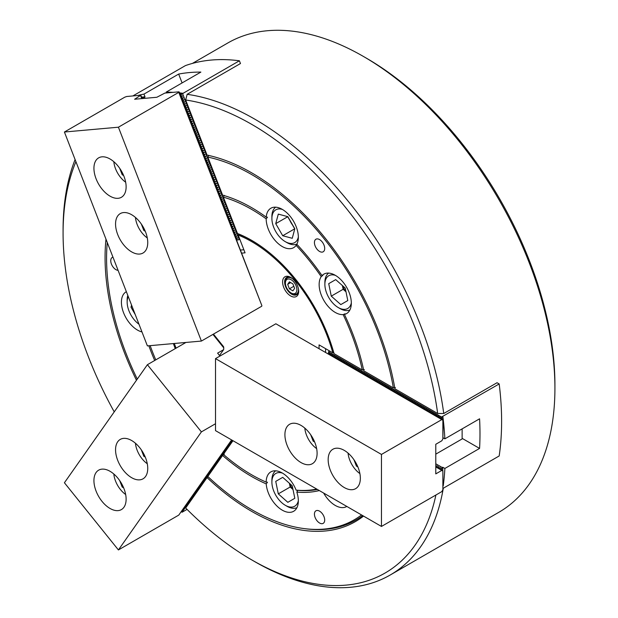 <?xml version="1.0" encoding="UTF-8"?>
<svg xmlns="http://www.w3.org/2000/svg" width="618" height="618" viewBox="0 0 618 618"><rect width="100%" height="100%" fill="white"/><g stroke="black" fill="none" stroke-linecap="round" stroke-linejoin="round"><path stroke-width="0.93" d="M75.914 161.661A266.706 153.982 -120 0 0 63.082 233.218A266.706 153.982 -120 0 0 114.237 411.882M105.979 239.158A207.324 119.699 -120 0 0 136.462 380.263M435.899 495.018A266.706 153.982 -120 0 1 251.665 559.862A266.706 153.982 -120 0 1 185.678 507.996L207.053 477.583A207.324 119.699 -120 0 0 363.531 516.092M437.66 413.481A266.706 153.982 -120 0 0 185.678 100L207.053 155.095A207.324 119.699 -120 0 1 394.91 388.799L437.66 413.481L443.739 413.504L497.05 382.727L499.182 383.956A284.489 164.249 60 0 1 499.182 455.968L443.098 488.344M112.963 257.15A7.254 4.187 -120 0 0 112.26 257.42A7.254 4.187 -120 0 0 111.147 263.237A7.254 4.187 -120 0 0 115.883 269.626A7.254 4.187 -120 0 0 118.077 270.329M107.262 242.465A205.184 118.463 -120 0 0 137.273 379.104M148.838 345.763A164.643 95.056 -120 0 0 154.693 360.495M126.358 291.681A22.758 13.14 -120 0 0 126.134 291.804A22.758 13.14 -120 0 0 122.642 310.043A22.758 13.14 -120 0 0 137.513 330.097A22.758 13.14 -120 0 0 141.986 331.943M319.56 523.006A7.254 4.187 -120 0 0 323.191 523.369A7.254 4.187 -120 0 0 323.191 514.987A7.254 4.187 -120 0 0 315.937 510.8A7.254 4.187 -120 0 0 314.825 516.617A7.254 4.187 -120 0 0 319.56 523.006M361.545 514.941A205.184 118.463 -120 0 1 303.438 528.498A205.184 118.463 -120 0 1 207.826 476.486L222.588 455.481A164.643 95.056 -120 0 0 266.219 483.879A22.758 13.14 -120 0 0 282.256 510.159A22.758 13.14 -120 0 0 293.635 511.287A22.758 13.14 -120 0 0 296.818 492.082A164.643 95.056 -120 0 0 319.328 490.568M323.662 493.071A22.758 13.14 -120 0 0 335.234 505.424A22.758 13.14 -120 0 0 346.613 506.551A22.758 13.14 -120 0 0 346.814 506.436M319.56 251.433A7.254 4.187 -120 0 0 323.191 251.796A7.254 4.187 -120 0 0 323.191 243.415A7.254 4.187 -120 0 0 315.937 239.228A7.254 4.187 -120 0 0 314.825 245.045A7.254 4.187 -120 0 0 319.56 251.433M395.443 387.594L393.365 387.903A205.184 118.463 -120 0 0 207.826 157.088L222.588 195.133A164.643 95.056 -120 0 1 266.219 217.119A22.758 13.14 -120 0 1 270.877 208.235A22.758 13.14 -120 0 1 291.511 218.077A22.758 13.14 -120 0 1 296.818 244.257A164.643 95.056 -120 0 1 322.024 275.613A22.758 13.14 -120 0 1 323.855 274.145A22.758 13.14 -120 0 1 346.613 287.277A22.758 13.14 -120 0 1 346.613 313.558A22.758 13.14 -120 0 1 344.427 314.415L345.107 313.774L343.144 314.601A162.511 93.828 -120 0 1 362.272 369.95L334.075 353.674A124.604 71.943 60 0 0 251.673 240.363A124.604 71.943 60 0 0 237.466 233.488L238.394 233.975A123.754 71.449 -120 0 1 251.974 240.533M393.365 387.903L363.84 370.854A164.643 95.056 -120 0 0 344.427 314.415M150.143 345.647A162.511 93.828 -120 0 0 155.782 359.861M175.249 348.622A124.604 71.943 60 0 1 173.38 343.569M316.694 489.047A162.511 93.828 -120 0 1 296.115 490.128A22.758 13.14 -120 0 0 270.877 471.866A22.758 13.14 -120 0 0 266.165 482.102A162.511 93.828 -120 0 1 223.368 454.369L232.971 440.711M343.144 314.601A22.758 13.14 -120 0 1 335.234 312.43A22.758 13.14 -120 0 1 321.221 276.625A162.511 93.828 -120 0 0 296.115 245.392A22.758 13.14 -120 0 1 293.635 247.656A22.758 13.14 -120 0 1 282.256 246.528A22.758 13.14 -120 0 1 266.165 218.834A162.511 93.828 -120 0 0 223.368 197.157L237.466 233.488M443.299 488.228A270.978 156.447 60 0 1 390.174 575.026L498.803 512.314A270.978 156.447 -120 0 0 554.918 388.266A270.978 156.447 -120 0 0 363.314 56.392A270.978 156.447 -120 0 0 227.826 42.974L192.43 63.407M63.082 233.218L63.082 229.734A270.978 156.447 60 0 1 75.095 159.552M132.862 95.944L185.4 65.616A284.489 164.249 60 0 1 239.405 60.788L240.472 63.538L187.161 94.315A270.978 156.447 60 0 1 443.739 413.504M390.174 575.026A270.978 156.447 60 0 1 254.686 561.607L251.665 559.862M366.335 58.138L363.314 56.392L366.335 58.131A266.706 153.982 60 0 1 366.335 58.138A266.706 153.982 60 0 1 554.918 384.782L554.918 388.266M187.161 94.315L185.678 100M303.438 528.498L305.014 528.707A206.25 119.081 -120 0 0 362.72 515.621M207.053 477.583L208.119 476.764M207.826 157.088L208.745 155.334M223.368 197.157L224.288 195.388M266.165 218.834L267.478 217.212L266.219 217.119M266.219 483.879L267.478 482.233L266.165 482.102M222.588 455.481L224.288 454.168M364.365 369.649L362.272 369.95M321.221 276.625L322.913 275.342L322.024 275.613M297.142 244.597L296.115 245.392M296.115 490.128L297.791 490.352L296.818 492.082M297.791 490.352A163.577 94.446 -120 0 0 317.42 489.464M462.133 438.355L479.576 448.421L444.875 468.459A284.489 164.249 60 0 1 443.222 485.91M444.875 468.459L442.774 467.239L442.272 467.532L441.715 468.22L441.715 470.344M442.774 470.955L442.774 467.239M499.182 383.956L441.522 417.026L440.325 418.734M328.266 354.037L328.56 351.712L329.718 351.039M328.583 351.82L329.881 352.569L328.683 354.276M329.773 354.902L329.881 352.569M330.097 352.693L331.387 353.442L330.19 355.149M331.279 355.775L331.387 353.442M331.603 353.566L332.901 354.307L331.696 356.014M332.793 356.648L332.901 354.307M333.11 354.431L334.408 355.18L333.21 356.887M334.299 357.521L334.408 355.18M334.624 355.304L335.914 356.053L334.717 357.76M335.806 358.386L335.914 356.053M336.13 356.177L337.42 356.926L336.223 358.633M337.32 359.259L337.42 356.926M337.637 357.049L338.934 357.791L337.729 359.498M338.826 360.132L338.934 357.791M339.143 357.915L340.441 358.664L339.243 360.371M340.333 361.005L340.441 358.664M340.657 358.788L341.947 359.537L340.75 361.244M341.839 361.878L341.947 359.537M342.163 359.661L343.461 360.41L342.256 362.117M343.353 362.743L343.461 360.41M343.67 360.533L344.968 361.275L343.77 362.982M344.859 363.616L344.968 361.275M345.184 361.399L346.474 362.148L345.277 363.855M346.366 364.489L346.474 362.148M346.69 362.272L347.988 363.021L346.783 364.728M347.88 365.362L347.988 363.021M348.197 363.145L349.494 363.894L348.297 365.601M349.386 366.227L349.494 363.894M349.711 364.017L351.001 364.767L349.803 366.466M350.893 367.1L351.001 364.767M351.217 364.883L352.515 365.632L351.31 367.339M352.407 367.973L352.515 365.632M352.724 365.756L354.021 366.505L352.824 368.212M353.913 368.846L354.021 366.505M354.23 366.628L355.528 367.378L354.33 369.085M355.42 369.711L355.528 367.378M355.744 367.501L357.034 368.251L355.837 369.95M356.926 370.584L357.034 368.251M357.25 368.374L358.548 369.116L357.343 370.823M358.44 371.457L358.548 369.116M358.757 369.24L360.055 369.989L358.857 371.696M359.946 372.33L360.055 369.989M360.271 370.112L361.561 370.862L360.364 372.569M361.453 373.195L361.561 370.862M361.777 370.985L363.075 371.735L361.87 373.442M362.967 374.068L363.075 371.735M363.284 371.858L364.581 372.6L363.384 374.307M364.473 374.941L364.581 372.6M364.798 372.724L366.088 373.473L364.89 375.18M365.98 375.814L366.088 373.473M366.304 373.596L367.602 374.346L366.397 376.053M367.494 376.679L367.602 374.346M367.81 374.469L369.108 375.219L367.911 376.926M369 377.552L369.108 375.219M369.325 375.342L370.615 376.084L369.417 377.791M370.506 378.425L370.615 376.084M370.831 376.207L372.121 376.957L370.924 378.664M372.021 379.297L372.121 376.957M372.337 377.08L373.635 377.83L372.43 379.537M373.527 380.163L373.635 377.83M373.844 377.953L375.141 378.703L373.944 380.41M375.033 381.036L375.141 378.703M375.358 378.826L376.648 379.568L375.45 381.275M376.54 381.909L376.648 379.568M376.864 379.691L378.162 380.441L376.957 382.148M378.054 382.781L378.162 380.441M378.37 380.564L379.668 381.314L378.471 383.021M379.56 383.647L379.668 381.314M379.885 381.437L381.175 382.187L379.977 383.894M381.067 384.52L381.175 382.187M381.391 382.31L382.689 383.052L381.484 384.759M382.581 385.393L382.689 383.052M382.897 383.175L384.195 383.925L382.998 385.632M384.087 386.265L384.195 383.925M384.411 384.048L385.702 384.798L384.504 386.505M385.593 387.131L385.702 384.798M385.918 384.921L387.216 385.671L386.011 387.378M387.107 388.004L387.216 385.671M387.424 385.794L388.722 386.536L387.525 388.243M388.614 388.876L388.722 386.536M388.931 386.659L390.228 387.409L389.031 389.116M390.12 389.749L390.228 387.409M390.445 387.532L391.735 388.282L390.537 389.989M391.627 390.622L391.735 388.282M391.951 388.405L393.249 389.155L392.044 390.862M393.141 391.488L393.249 389.155M393.457 389.278L394.755 390.02L393.558 391.727M394.647 392.36L394.755 390.02M394.972 390.143L396.262 390.893L395.064 392.6M396.153 393.233L396.262 390.893M396.478 391.016L397.776 391.766L396.571 393.473M397.668 394.106L397.776 391.766M397.984 391.889L399.282 392.639L398.085 394.346M399.174 394.972L399.282 392.639M399.498 392.762L400.788 393.504L399.591 395.211M400.68 395.844L400.788 393.504M401.005 393.627L402.303 394.377L401.097 396.084M402.194 396.717L402.303 394.377M402.511 394.5L403.809 395.25L402.612 396.957M403.701 397.59L403.809 395.25M404.025 395.373L405.315 396.123L404.118 397.83M405.207 398.455L405.315 396.123M405.532 396.246L406.822 396.995L405.624 398.695M406.714 399.328L406.822 396.995M407.038 397.111L408.336 397.861L407.131 399.568M408.228 400.201L408.336 397.861M408.544 397.984L409.842 398.734L408.645 400.441M409.734 401.074L409.842 398.734M410.058 398.857L411.349 399.607L410.151 401.314M411.24 401.939L411.349 399.607M411.565 399.73L412.863 400.479L411.658 402.187M412.754 402.812L412.863 400.479M413.071 400.603L414.369 401.345L413.172 403.052M414.261 403.685L414.369 401.345M414.585 401.468L415.875 402.218L414.678 403.925M415.767 404.558L415.875 402.218M416.092 402.341L417.389 403.09L416.184 404.798M417.281 405.423L417.389 403.09M417.598 403.214L418.896 403.963L417.698 405.671M418.788 406.296L418.896 403.963M419.112 404.087L420.402 404.829L419.205 406.536M420.294 407.169L420.402 404.829M420.619 404.952L421.909 405.702L420.711 407.409M421.808 408.042L421.909 405.702M422.125 405.825L423.423 406.574L422.218 408.282M423.315 408.907L423.423 406.574M423.631 406.698L424.929 407.447L423.732 409.155M424.821 409.78L424.929 407.447M425.145 407.571L426.435 408.313L425.238 410.02M426.327 410.653L426.435 408.313M426.652 408.436L427.95 409.186L426.744 410.893M427.841 411.526L427.95 409.186M428.158 409.309L429.456 410.058L428.259 411.766M429.348 412.391L429.456 410.058M429.672 410.182L430.962 410.931L429.765 412.639M430.854 413.264L430.962 410.931M431.179 411.055L432.476 411.797L431.271 413.504M432.368 414.137L432.476 411.797M432.685 411.92L433.983 412.67L432.785 414.377M433.875 415.01L433.983 412.67M434.199 412.793L435.489 413.542L434.292 415.25M435.381 415.875L435.489 413.542M435.705 413.666L437.003 414.415L435.798 416.123M436.895 416.748L437.003 414.415M437.212 414.539L438.51 415.281L437.312 416.988M438.401 417.621L438.51 415.281M438.718 415.404L440.016 416.153L438.819 417.861M439.908 418.494L440.016 416.153M440.232 416.277L441.522 417.026M442.859 416.478A284.489 164.249 60 0 1 444.875 438.842L479.576 418.803A284.489 164.249 -120 0 1 479.576 448.421M442.774 420.147L442.774 416.432M443.052 437.783L444.875 438.842M435.783 463.786L442.272 467.532M436.849 467.532L437.227 465.717L435.783 466.351M437.135 467.702L436.849 467.146M438.355 468.405L438.734 466.59L437.135 467.316M438.641 468.575L438.355 468.019M439.861 469.278L440.248 467.463L438.641 468.189M440.155 469.441L439.861 468.892M441.715 417.042L441.715 419.537M437.227 465.717L437.05 466.366M438.734 466.59L438.564 467.239M440.248 467.463L440.07 468.112M441.715 468.22L440.155 469.054M462.133 428.877L462.133 438.935L435.783 454.145M243.871 249.757L240.595 250.043M241.507 253.156L245.06 252.839L238.169 235.056L238.502 234.013M174.338 343.484A123.044 71.039 -120 0 0 176.06 348.158M325.593 352.492L325.593 348.66M333.898 352.87L332.855 352.855L319.058 344.89L319.058 348.722M332.855 352.855A123.044 71.039 -120 0 0 238.169 235.056M298.687 291.294A11.379 6.566 60 0 1 290.645 295.945A11.379 6.566 60 0 1 282.596 282.009A11.379 6.566 60 0 1 290.645 277.358A11.379 6.566 60 0 1 298.687 291.294M238.401 234.075A123.754 71.449 60 0 1 271.75 254.631M291.163 277.683A9.958 5.747 -120 0 0 286.675 277.451A9.958 5.747 -120 0 0 285.145 285.423A9.958 5.747 -120 0 0 291.65 294.199A9.958 5.747 -120 0 0 296.625 294.693A9.958 5.747 -120 0 0 298.672 290.684M442.874 420.201L442.874 438.958L441.816 440.788L435.783 444.272L435.783 473.89L441.816 470.406L442.874 471.016L442.874 489.773L441.816 491.604L381.468 526.443L215.512 430.63L215.512 358.618L381.468 454.439L441.816 419.591L443.222 420.402L442.874 438.641M215.512 358.618L275.86 323.778L441.816 419.591M435.783 466.922L441.816 470.406M442.874 471.016L442.874 489.456M344.257 450.375A22.758 13.14 -120 0 0 332.878 449.247A22.758 13.14 -120 0 0 332.878 475.528A22.758 13.14 -120 0 0 355.636 488.66A22.758 13.14 -120 0 0 359.12 470.429A22.758 13.14 -120 0 0 344.257 450.375M301.005 425.4A22.758 13.14 -120 0 0 289.626 424.272A22.758 13.14 -120 0 0 289.626 450.553A22.758 13.14 -120 0 0 312.384 463.693A22.758 13.14 -120 0 0 315.875 445.454A22.758 13.14 -120 0 0 301.005 425.4M381.468 526.443L381.468 454.439M353.929 459.692L356.416 466.103L357.892 466.953M348.058 453.094A18.919 10.923 -120 0 0 359.892 473.597M357.297 465.593L356.416 466.103M310.676 434.717L313.164 441.136L314.639 441.986M304.805 428.12A18.919 10.923 -120 0 0 316.64 448.622M314.044 440.626L313.164 441.136M131.564 305.091L130.993 307.216L135.242 314.577M128.25 296.555A18.919 10.923 -120 0 0 127.153 302.048A18.919 10.923 -120 0 0 127.609 306.312A18.919 10.923 -120 0 0 138.988 324.226M127.153 302.048L127.153 300.07A21.336 12.321 60 0 1 127.802 295.396M132.136 306.559L130.993 307.216M119.699 168.305L122.186 174.724L123.662 175.574M113.828 161.707A18.919 10.923 -120 0 0 125.663 182.21M123.067 174.214L122.186 174.724M119.699 480.611L122.186 487.03L123.662 487.88M113.828 474.014A18.919 10.923 -120 0 0 120.433 489.518A18.919 10.923 -120 0 0 125.663 494.516M123.067 486.52L122.186 487.03M292.886 290.854L294.631 288.374L292.886 283.886L289.402 281.87L287.664 284.35L289.402 288.838L292.886 290.854M288.282 290.437A8.111 4.681 -120 0 0 291.148 292.978A8.111 4.681 -120 0 0 296.879 289.672A8.111 4.681 -120 0 0 291.148 279.738A8.111 4.681 -120 0 0 285.416 283.052A8.111 4.681 -120 0 0 288.282 290.437M285.416 283.052L285.416 282.125A9.247 5.338 60 0 1 287.331 277.891A9.247 5.338 60 0 1 292.546 278.726M298.463 288.969A9.247 5.338 60 0 1 296.578 293.905A9.247 5.338 60 0 1 291.951 293.442L291.148 292.978M293.82 286.288L289.402 288.838M290.676 282.604L287.664 284.35M289.695 483.539A12.09 6.983 -120 0 0 292.94 489.155M289.394 483.268L290.159 487.015L293.017 489.549M275.736 481.376L278.293 493.867L287.826 502.318L294.809 498.293L292.252 485.802L282.72 477.351L275.736 481.376L282.72 477.351M282.441 473.102A18.919 10.923 -120 0 0 281.808 472.917A18.919 10.923 -120 0 0 271.897 482.11A18.919 10.923 -120 0 0 285.277 505.285A18.919 10.923 -120 0 0 298.347 500.65M297.552 490.785A18.919 10.923 -120 0 0 297.397 490.298M296.926 507.695A21.336 12.321 60 0 1 290.893 507.926A21.336 12.321 60 0 1 286.984 506.266L285.277 505.285M271.897 482.11L271.897 480.14A21.336 12.321 60 0 1 275.636 470.816M290.159 487.015L278.293 493.867M342.681 285.81A12.09 6.983 -120 0 0 345.918 291.426M342.38 285.547L343.144 289.286L346.003 291.82M340.812 304.597L347.787 300.564L345.238 288.081L335.698 279.622L328.722 283.654L331.271 296.138L340.812 304.597M335.427 275.381A18.919 10.923 -120 0 0 324.875 284.388A18.919 10.923 -120 0 0 328.791 297.567A18.919 10.923 -120 0 0 338.255 307.555A18.919 10.923 -120 0 0 351.325 302.928M324.875 284.388L324.875 282.411A21.336 12.321 60 0 1 328.614 273.094M349.904 309.966A21.336 12.321 60 0 1 339.962 308.544L338.255 307.555M343.144 289.286L331.271 296.138M335.698 279.622L328.722 283.654M289.695 219.9A12.09 6.983 -120 0 0 291.101 222.835A12.09 6.983 -120 0 0 292.94 225.524M287.656 216.617L294.763 228.93M278.293 214.114L275.736 223.646L282.72 235.736L292.252 238.293L294.809 228.753L287.826 216.663L278.293 214.114M282.441 209.471A18.919 10.923 -120 0 0 271.897 218.478A18.919 10.923 -120 0 0 285.277 241.646A18.919 10.923 -120 0 0 298.347 237.018M296.926 244.056A21.336 12.321 60 0 1 286.984 242.635L285.277 241.646M271.897 218.478L271.897 216.501A21.336 12.321 60 0 1 275.636 207.184M294.585 228.884L282.72 235.736M287.609 216.794L275.736 223.646M141.321 224.04L143.816 230.452L145.284 231.302M135.45 217.443A18.919 10.923 -120 0 0 147.285 237.945M144.689 229.95L143.816 230.452M141.321 449.842L143.816 456.262L145.284 457.111M135.45 443.253A18.919 10.923 -120 0 0 142.063 458.757A18.919 10.923 -120 0 0 147.285 463.747M144.689 455.752L143.816 456.262M178.772 92.36L261.893 305.694L179.344 92.136L178.911 91.827L178.772 92.36L118.417 127.2L64.411 132.02L124.766 97.18L126.736 96.493L140.804 95.234L134.624 99.243L156.841 97.265L164.844 93.086L178.911 91.827M142.225 98.571L140.804 95.234M261.746 306.227L201.398 341.066L147.393 345.895L64.411 132.02M141.761 98.61L140.657 95.759M201.398 341.066L118.417 127.2M96.091 178.818A22.758 13.14 -120 0 0 121.406 197.281A22.758 13.14 -120 0 0 121.406 171.001A22.758 13.14 -120 0 0 98.648 157.86A22.758 13.14 -120 0 0 96.091 178.818M117.714 234.554A22.758 13.14 -120 0 0 143.028 253.017A22.758 13.14 -120 0 0 143.028 226.736A22.758 13.14 -120 0 0 120.271 213.596A22.758 13.14 -120 0 0 117.714 234.554M213.449 334.114L223.608 346.744L223.739 347.841M185.941 342.449L147.393 364.705L201.398 431.889L118.417 549.943L178.772 515.095L231.611 439.923M201.398 431.889L215.512 423.739M219.962 356.053L217.606 353.125L223.639 349.641L219.521 355.504M223.639 349.641L223.778 347.888L212.94 334.408M147.393 364.705L64.411 482.758L118.417 549.943M123.963 507.216A22.758 13.14 -120 0 0 119.822 480.789A22.758 13.14 -120 0 0 98.648 470.167A22.758 13.14 -120 0 0 98.648 496.447A22.758 13.14 -120 0 0 121.406 509.587A22.758 13.14 -120 0 0 123.963 507.216M145.585 476.447A22.758 13.14 -120 0 0 141.445 450.028A22.758 13.14 -120 0 0 120.271 439.398A22.758 13.14 -120 0 0 120.271 465.678A22.758 13.14 -120 0 0 143.028 478.819A22.758 13.14 -120 0 0 145.585 476.447M137.667 95.512A284.489 164.249 60 0 1 143.955 94.106L178.656 74.075A284.489 164.249 -120 0 1 200.873 72.09L166.172 92.121A284.489 164.249 60 0 1 173.094 92.352M179.537 92.885A284.489 164.249 60 0 1 183.075 93.31L179.645 93.727M166.172 92.121L166.489 92.939M239.405 60.788L183.075 93.31M183.121 93.418L182.619 93.704L239.197 239.529L239.769 239.189M142.032 97.598L145.014 96.817L141.537 97.126M145.014 96.817L143.955 94.106M144.504 97.111L144.975 98.324M178.656 74.075L182.094 82.928M239.197 239.529L238.363 239.869L236.192 239.328M236.478 239.305L237.49 237.845L235.582 237.76M235.867 237.737L235.435 237.389M235.728 237.358L236.733 235.898L234.825 235.813M235.118 235.79L234.678 235.443M234.971 235.419L235.983 233.959L234.075 233.874M234.361 233.843L233.928 233.496M234.214 233.473L235.226 232.013L233.318 231.928M233.612 231.904L233.171 231.557M233.465 231.526L234.469 230.066L232.561 229.981M232.855 229.958L232.414 229.61M232.708 229.587L233.72 228.119L231.812 228.042M232.098 228.011L231.665 227.663M231.951 227.64L232.963 226.18L231.055 226.095M231.348 226.064L230.908 225.724M231.202 225.694L232.214 224.234L230.298 224.149M230.591 224.125L230.159 223.778M230.444 223.755L231.456 222.287L229.548 222.202M229.834 222.179L229.402 221.831M229.695 221.808L230.699 220.348L228.791 220.263M229.085 220.232L228.645 219.892M228.938 219.861L229.95 218.401L228.034 218.316M228.328 218.293L227.895 217.945M228.181 217.922L229.193 216.454L227.285 216.37M227.571 216.346L227.138 215.999M227.432 215.976L228.436 214.516L226.528 214.431M226.821 214.4L226.381 214.06M226.675 214.029L227.687 212.569L225.771 212.484M226.064 212.461L225.632 212.113M225.918 212.082L226.93 210.622L225.022 210.537M225.307 210.514L224.875 210.166M225.168 210.143L226.173 208.683L224.264 208.598M224.558 208.567L224.118 208.22M224.411 208.196L225.423 206.736L223.507 206.651M223.801 206.628L223.368 206.281M223.654 206.25L224.666 204.79L222.758 204.705M223.044 204.682L222.611 204.334M222.905 204.311L223.909 202.851L222.001 202.766M222.295 202.735L221.854 202.387M222.148 202.364L223.16 200.904L221.244 200.819M221.538 200.796L221.105 200.448M221.391 200.417L222.403 198.957L220.495 198.872M220.78 198.849L220.348 198.502M220.641 198.478L221.646 197.018L219.738 196.933M220.031 196.903L219.591 196.555M219.884 196.532L220.896 195.072L218.981 194.987M219.274 194.964L218.842 194.616M219.127 194.585L220.139 193.125L218.231 193.04M218.517 193.017L218.084 192.669M218.378 192.646L219.382 191.178L217.474 191.101M217.768 191.07L217.327 190.723M217.621 190.699L218.633 189.239L216.725 189.154M217.011 189.131L216.578 188.784M216.864 188.753L217.876 187.293L215.968 187.208M216.261 187.184L215.821 186.837M216.115 186.814L217.119 185.346L215.211 185.269M215.504 185.238L215.064 184.89M215.358 184.867L216.37 183.407L214.461 183.322M214.747 183.291L214.315 182.951M214.601 182.92L215.612 181.46L213.704 181.375M213.998 181.352L213.558 181.004M213.851 180.981L214.863 179.514L212.947 179.429M213.241 179.405L212.808 179.058M213.094 179.035L214.106 177.575L212.198 177.49M212.484 177.459L212.051 177.119M212.345 177.088L213.349 175.628L211.441 175.543M211.735 175.52L211.294 175.172M211.588 175.141L212.6 173.681L210.684 173.596M210.977 173.573L210.545 173.225M210.831 173.202L211.843 171.742L209.935 171.657M210.22 171.626L209.788 171.279M210.081 171.256L211.086 169.796L209.178 169.711M209.471 169.687L209.031 169.34M209.324 169.309L210.336 167.849L208.421 167.764M208.714 167.741L208.281 167.393M208.567 167.37L209.579 165.91L207.671 165.825M207.957 165.794L207.524 165.446M207.818 165.423L208.822 163.963L206.914 163.878M207.208 163.855L206.767 163.507M207.061 163.476L208.073 162.016L206.157 161.931M206.451 161.908L206.018 161.561M206.304 161.537L207.316 160.077L205.408 159.992M205.694 159.962L205.261 159.614M205.555 159.591L206.559 158.131L204.651 158.046M204.944 158.023L204.504 157.675M204.797 157.644L205.809 156.184L203.894 156.099M204.187 156.076L203.755 155.728M204.04 155.705L205.052 154.245L203.144 154.16M203.43 154.129L202.998 153.782M203.291 153.758L204.295 152.298L202.387 152.213M202.681 152.19L202.24 151.843M202.534 151.812L203.546 150.352L201.63 150.267M201.924 150.244L201.491 149.896M201.777 149.873L202.789 148.405L200.881 148.328M201.167 148.297L200.734 147.949M201.028 147.926L202.032 146.466L200.124 146.381M200.417 146.35L199.977 146.01M200.271 145.979L201.283 144.519L199.375 144.434M199.66 144.411L199.228 144.064M199.514 144.04L200.526 142.573L198.617 142.488M198.911 142.464L198.471 142.117M198.764 142.094L199.769 140.634L197.86 140.549M198.154 140.518L197.721 140.178M198.007 140.147L199.019 138.687L197.111 138.602M197.397 138.579L196.964 138.231M197.258 138.208L198.262 136.74L196.354 136.655M196.648 136.632L196.207 136.284M196.501 136.261L197.513 134.801L195.597 134.716M195.891 134.685L195.458 134.338M195.744 134.315L196.756 132.855L194.848 132.77M195.133 132.746L194.701 132.399M194.994 132.368L195.999 130.908L194.091 130.823M194.384 130.8L193.944 130.452M194.237 130.429L195.249 128.969L193.334 128.884M193.627 128.853L193.195 128.505M193.48 128.482L194.492 127.022L192.584 126.937M192.87 126.914L192.437 126.566M192.731 126.535L193.735 125.075L191.827 124.99M192.121 124.967L191.68 124.62M191.974 124.597L192.986 123.136L191.07 123.052M191.364 123.021L190.931 122.673M191.217 122.65L192.229 121.19L190.321 121.105M190.607 121.082L190.174 120.734M190.468 120.703L191.472 119.243L189.564 119.158M189.857 119.135L189.417 118.787M189.711 118.764L190.723 117.304L188.807 117.219M189.1 117.188L188.668 116.841M188.953 116.817L189.965 115.357L188.057 115.272M188.343 115.249L187.911 114.902M188.204 114.871L189.208 113.411L187.3 113.326M187.594 113.303L187.154 112.955M187.447 112.932L188.459 111.464L186.543 111.387M186.837 111.356L186.404 111.008M186.69 110.985L187.702 109.525L185.794 109.44M186.08 109.417L185.647 109.069M185.941 109.038L186.945 107.578L185.037 107.493M185.33 107.47L184.89 107.123M185.184 107.099L186.196 105.632L184.28 105.554M184.573 105.523L184.141 105.176M184.427 105.153L185.439 103.693L183.531 103.608M183.816 103.577L183.384 103.237M183.677 103.206L184.682 101.746L182.773 101.661M183.067 101.638L182.627 101.29M182.92 101.267L183.932 99.799L182.024 99.714M182.31 99.691L181.877 99.343M182.163 99.32L183.175 97.86L181.267 97.775M181.561 97.744L181.12 97.405M181.414 97.374L182.418 95.914L180.51 95.829M180.804 95.805L180.371 95.458M180.139 94.199L182.619 93.704M238.363 239.869L236.717 240.016M180.657 95.427L181.785 94.052M142.835 98.509L143.677 97.451M187.061 509.386L182.063 512.237L181.228 511.596M231.456 440.14L232.499 440.433M232.468 440.464L231.82 441.383L231.016 440.765M230.699 441.213L231.843 441.376M231.711 441.53L231.062 442.457L230.267 441.839M229.95 442.287L231.062 442.457M230.962 442.604L230.313 443.531L229.51 442.913M229.193 443.361L230.336 443.523M230.205 443.678L229.556 444.605L228.753 443.987M228.436 444.435L229.556 444.605M229.448 444.751L228.799 445.678L228.003 445.06M227.687 445.508L228.799 445.678M228.699 445.825L228.05 446.744L227.246 446.134M226.93 446.582L228.05 446.744M227.942 446.899L227.293 447.818L226.489 447.208M226.173 447.656L227.316 447.818M227.185 447.973L226.536 448.892L225.74 448.282M225.423 448.73L226.536 448.892M226.435 449.047L225.786 449.966L224.983 449.348M224.666 449.804L225.786 449.966M225.678 450.12L225.029 451.04L224.226 450.422M223.909 450.877L225.029 451.04M224.921 451.194L224.28 452.113L223.477 451.495M223.16 451.951L224.303 452.106M224.172 452.268L223.523 453.187L222.719 452.569M222.403 453.017L223.523 453.187M223.415 453.342L222.766 454.261L221.962 453.643M221.653 454.091L222.766 454.261M222.658 454.415L222.016 455.335L221.213 454.717M220.896 455.165L222.016 455.335M221.908 455.489L221.259 456.408L220.456 455.79M220.139 456.238L221.259 456.408M221.151 456.555L220.502 457.482L219.699 456.864M219.39 457.312L220.526 457.475M220.394 457.629L219.753 458.556L218.95 457.938M218.633 458.386L219.753 458.556M219.645 458.703L218.996 459.63L218.193 459.012M217.876 459.46L219.019 459.622M218.888 459.777L218.239 460.696L217.443 460.086M217.127 460.534L218.239 460.696M218.131 460.85L217.49 461.77L216.686 461.159M216.37 461.607L217.513 461.77M217.381 461.924L216.733 462.843L215.929 462.233M215.612 462.681L216.733 462.843M216.624 462.998L215.976 463.917L215.18 463.307M214.863 463.755L216.006 463.917M215.875 464.072L215.226 464.991L214.423 464.373M214.106 464.829L215.226 464.991M215.118 465.145L214.469 466.065L213.666 465.447M213.349 465.902L214.492 466.057M214.361 466.219L213.712 467.138L212.916 466.52M212.6 466.976L213.712 467.138M213.612 467.293L212.963 468.212L212.159 467.594M211.843 468.042L212.986 468.205M212.855 468.367L212.206 469.286L211.402 468.668M211.086 469.116L212.206 469.286M212.098 469.441L211.449 470.36L210.653 469.742M210.336 470.19L211.449 470.36M211.348 470.507L210.699 471.434L209.896 470.816M209.579 471.264L210.699 471.434M210.591 471.58L209.942 472.507L209.139 471.889M208.822 472.337L209.942 472.507M209.834 472.654L209.185 473.581L208.39 472.963M208.073 473.411L209.185 473.581M209.085 473.728L208.436 474.655L207.633 474.037M207.316 474.485L208.436 474.655M208.328 474.802L207.679 475.721L206.875 475.111M206.559 475.559L207.702 475.721M207.571 475.875L206.93 476.795L206.126 476.184M205.809 476.632L206.93 476.795M206.821 476.949L206.173 477.868L205.369 477.258M205.052 477.706L206.196 477.868M206.064 478.023L205.415 478.942L204.612 478.324M204.303 478.78L205.415 478.942M205.307 479.097L204.666 480.016L203.863 479.398M203.546 479.854L204.666 480.016M204.558 480.171L203.909 481.09L203.106 480.472M202.789 480.928L203.909 481.09M203.801 481.244L203.152 482.164L202.356 481.546M202.04 481.994L203.175 482.156M203.044 482.318L202.403 483.237L201.599 482.619M201.283 483.067L202.403 483.237M202.295 483.392L201.646 484.311L200.842 483.693M200.526 484.141L201.669 484.303M201.538 484.466L200.889 485.385L200.093 484.767M199.776 485.215L200.889 485.385M200.78 485.532L200.139 486.459L199.336 485.841M199.019 486.289L200.162 486.451M200.031 486.605L199.382 487.532L198.579 486.914M198.262 487.363L199.382 487.532M199.274 487.679L198.625 488.606L197.83 487.988M197.513 488.436L198.625 488.606M198.525 488.753L197.876 489.672L197.072 489.062M196.756 489.51L197.876 489.672M197.768 489.827L197.119 490.746L196.315 490.136M195.999 490.584L197.119 490.746M197.011 490.901L196.362 491.82L195.566 491.21M195.249 491.658L196.362 491.82M196.261 491.974L195.612 492.894L194.809 492.283M194.492 492.731L195.612 492.894M195.504 493.048L194.855 493.967L194.052 493.349M193.735 493.805L194.879 493.96M194.747 494.122L194.098 495.041L193.303 494.423M192.986 494.879L194.098 495.041M193.998 495.196L193.349 496.115L192.546 495.497M192.229 495.953L193.372 496.107M193.241 496.269L192.592 497.189L191.789 496.571M191.472 497.019L192.592 497.189M192.484 497.343L191.843 498.262L191.039 497.644M190.723 498.093L191.866 498.255M191.734 498.417L191.086 499.336L190.282 498.718M189.965 499.166L191.086 499.336M190.977 499.483L190.329 500.41L189.525 499.792M189.208 500.24L190.329 500.41M190.22 500.557L189.579 501.484L188.776 500.866M188.459 501.314L189.579 501.484M189.471 501.631L188.822 502.558L188.019 501.94M187.702 502.388L188.845 502.55M188.714 502.704L188.065 503.631L187.262 503.013M186.953 503.461L188.065 503.631M187.957 503.778L187.316 504.697L186.512 504.087M186.196 504.535L187.339 504.697M187.208 504.852L186.559 505.771L185.755 505.161M185.439 505.609L186.559 505.771M186.451 505.926L185.802 506.845L185.006 506.235M184.689 506.683L185.802 506.845M185.694 506.999L185.052 507.919L184.249 507.301M183.932 507.757L185.052 507.919M184.944 508.073L184.295 508.993L183.492 508.375M183.175 508.83L184.295 508.993M184.187 509.147L183.538 510.066L182.743 509.448M182.426 509.904L183.538 510.066M183.438 510.221L182.789 511.14L181.986 510.522M181.669 510.97L182.789 511.14M182.681 511.295L182.063 512.237M441.576 419.46L441.576 417.019M440.07 417.382L440.07 416.146M438.564 416.509L438.564 415.273M437.05 415.636L437.05 414.408M435.543 414.763L435.543 413.535M434.037 413.898L434.037 412.662M432.53 413.025L432.53 411.789M431.016 412.152L431.016 410.924M429.51 411.279L429.51 410.051M428.004 410.414L428.004 409.178M426.49 409.541L426.49 408.305M424.983 408.668L424.983 407.44M423.477 407.795L423.477 406.567M421.963 406.93L421.963 405.694M420.456 406.057L420.456 404.821M418.95 405.184L418.95 403.956M417.444 404.311L417.444 403.083M415.929 403.438L415.929 402.21M414.423 402.573L414.423 401.337M412.917 401.7L412.917 400.464M411.403 400.827L411.403 399.599M409.896 399.954L409.896 398.726M408.39 399.089L408.39 397.853M406.876 398.216L406.876 396.98M405.369 397.343L405.369 396.115M403.863 396.47L403.863 395.242M402.357 395.605L402.357 394.369M400.843 394.732L400.843 393.496M399.336 393.859L399.336 392.631M397.83 392.986L397.83 391.758M396.316 392.121L396.316 390.885M394.809 391.248L394.809 390.012M393.303 390.375L393.303 389.147M391.789 389.502L391.789 388.274M390.282 388.637L390.282 387.401M388.776 387.764L388.776 386.528M387.262 386.891L387.262 385.663M385.756 386.018L385.756 384.79M384.249 385.153L384.249 383.917M382.743 384.28L382.743 383.044M381.229 383.407L381.229 382.179M379.722 382.534L379.722 381.306M378.216 381.669L378.216 380.433M376.702 380.796L376.702 379.56M375.196 379.923L375.196 378.695M373.689 379.05L373.689 377.822M372.175 378.185L372.175 376.949M370.669 377.312L370.669 376.076M369.162 376.439L369.162 375.211M367.656 375.566L367.656 374.338M366.142 374.693L366.142 373.465M364.635 373.828L364.635 372.592M363.129 372.955L363.129 371.719M361.615 372.082L361.615 370.854M360.109 371.209L360.109 369.981M358.602 370.344L358.602 369.108M357.088 369.471L357.088 368.235M355.582 368.598L355.582 367.37M354.075 367.725L354.075 366.497M352.569 366.86L352.569 365.624M351.055 365.987L351.055 364.751M349.549 365.114L349.549 363.886M348.042 364.241L348.042 363.013M346.528 363.376L346.528 362.14M345.022 362.503L345.022 361.267M343.515 361.63L343.515 360.402M342.001 360.757L342.001 359.529M340.495 359.892L340.495 358.656M338.988 359.019L338.988 357.783M337.474 358.146L337.474 356.918M335.968 357.274L335.968 356.045M334.462 356.408L334.462 355.172M332.955 355.535L332.955 354.299M331.441 354.662L331.441 353.434M329.935 353.79L329.935 352.561M441.576 470.267L441.576 468.235M238.247 239.792L236.686 239.931M143.646 97.598L142.086 97.737M181.754 94.191L180.193 94.33M182.511 96.138L180.95 96.277M182.418 95.914L180.865 96.053M183.26 98.084L181.707 98.223M183.175 97.86L181.615 97.999M184.017 100.023L182.457 100.162M183.932 99.799L182.372 99.938M184.774 101.97L183.214 102.109M184.682 101.746L183.129 101.885M185.524 103.917L183.971 104.056M185.439 103.693L183.878 103.832M186.281 105.856L184.72 106.002M186.196 105.632L184.635 105.771M187.038 107.802L185.477 107.941M186.945 107.578L185.392 107.717M187.787 109.749L186.227 109.888M187.702 109.525L186.142 109.664M188.544 111.696L186.984 111.835M188.459 111.464L186.899 111.611M189.301 113.635L187.741 113.774M189.208 113.411L187.648 113.55M190.05 115.581L188.49 115.721M189.965 115.357L188.405 115.496M190.808 117.528L189.247 117.667M190.723 117.304L189.162 117.443M191.565 119.467L190.004 119.606M191.472 119.243L189.911 119.382M192.314 121.414L190.753 121.553M192.229 121.19L190.668 121.329M193.071 123.361L191.51 123.5M192.986 123.136L191.425 123.276M193.828 125.299L192.268 125.439M193.735 125.075L192.175 125.215M194.577 127.246L193.017 127.385M194.492 127.022L192.932 127.161M195.334 129.193L193.774 129.332M195.249 128.969L193.689 129.108M196.084 131.132L194.531 131.271M195.999 130.908L194.438 131.047M196.841 133.079L195.28 133.218M196.756 132.855L195.195 132.994M197.598 135.025L196.037 135.164M197.513 134.801L195.952 134.94M198.347 136.964L196.794 137.103M198.262 136.74L196.702 136.879M199.104 138.911L197.544 139.05M199.019 138.687L197.459 138.826M199.861 140.858L198.301 140.997M199.769 140.634L198.216 140.773M200.611 142.797L199.058 142.943M200.526 142.573L198.965 142.712M201.368 144.743L199.807 144.882M201.283 144.519L199.722 144.658M202.125 146.69L200.564 146.829M202.032 146.466L200.479 146.605M202.874 148.637L201.321 148.776M202.789 148.405L201.229 148.544M203.631 150.576L202.071 150.715M203.546 150.352L201.986 150.491M204.388 152.522L202.828 152.661M204.295 152.298L202.743 152.437M205.137 154.469L203.577 154.608M205.052 154.245L203.492 154.384M205.894 156.408L204.334 156.547M205.809 156.184L204.249 156.323M206.651 158.355L205.091 158.494M206.559 158.131L204.998 158.27M207.401 160.301L205.84 160.441M207.316 160.077L205.755 160.216M208.158 162.24L206.597 162.379M208.073 162.016L206.512 162.155M208.915 164.187L207.354 164.326M208.822 163.963L207.262 164.102M209.664 166.134L208.104 166.273M209.579 165.91L208.019 166.049M210.421 168.073L208.861 168.212M210.336 167.849L208.776 167.988M211.178 170.02L209.618 170.159M211.086 169.796L209.525 169.935M211.928 171.966L210.367 172.105M211.843 171.742L210.282 171.881M212.685 173.905L211.124 174.044M212.6 173.681L211.039 173.82M213.434 175.852L211.881 175.991M213.349 175.628L211.789 175.767M214.191 177.799L212.631 177.938M214.106 177.575L212.546 177.714M214.948 179.738L213.388 179.877M214.863 179.514L213.303 179.653M215.697 181.684L214.145 181.823M215.612 181.46L214.052 181.599M216.454 183.631L214.894 183.77M216.37 183.407L214.809 183.546M217.212 185.578L215.651 185.717M217.119 185.346L215.566 185.485M217.961 187.517L216.408 187.656M217.876 187.293L216.315 187.432M218.718 189.463L217.157 189.602M218.633 189.239L217.072 189.378M219.475 191.41L217.915 191.549M219.382 191.178L217.83 191.325M220.224 193.349L218.664 193.488M220.139 193.125L218.579 193.264M220.981 195.296L219.421 195.435M220.896 195.072L219.336 195.211M221.738 197.242L220.178 197.381M221.646 197.018L220.093 197.157M222.488 199.181L220.927 199.32M222.403 198.957L220.842 199.096M223.245 201.128L221.684 201.267M223.16 200.904L221.599 201.043M224.002 203.075L222.441 203.214M223.909 202.851L222.349 202.99M224.751 205.014L223.191 205.153M224.666 204.79L223.106 204.929M225.508 206.96L223.948 207.1M225.423 206.736L223.863 206.875M226.265 208.907L224.705 209.046M226.173 208.683L224.612 208.822M227.015 210.846L225.454 210.985M226.93 210.622L225.369 210.761M227.772 212.793L226.211 212.932M227.687 212.569L226.126 212.708M228.529 214.74L226.968 214.879M228.436 214.516L226.876 214.655M229.278 216.679L227.718 216.818M229.193 216.454L227.633 216.594M230.035 218.625L228.475 218.764M229.95 218.401L228.39 218.54M230.784 220.572L229.232 220.711M230.699 220.348L229.139 220.487M231.541 222.511L229.981 222.658M231.456 222.287L229.896 222.426M232.298 224.458L230.738 224.597M232.214 224.234L230.653 224.373M233.048 226.404L231.495 226.543M232.963 226.18L231.402 226.319M233.805 228.351L232.244 228.49M233.72 228.119L232.159 228.266M234.562 230.29L233.001 230.429M234.469 230.066L232.916 230.205M235.311 232.237L233.758 232.376M235.226 232.013L233.666 232.152M236.068 234.183L234.508 234.322M235.983 233.959L234.423 234.098M236.825 236.122L235.265 236.261M236.733 235.898L235.18 236.037M237.575 238.069L236.014 238.208M237.49 237.845L235.929 237.984M182.372 510.823L182.727 511.256M183.129 509.75L183.476 510.182M183.886 508.676L184.234 509.108M184.635 507.602L184.991 508.042M185.392 506.528L185.74 506.969M186.142 505.454L186.497 505.895M186.899 504.381L187.246 504.821M187.656 503.307L188.003 503.747M188.405 502.241L188.76 502.673M189.162 501.167L189.51 501.6M189.919 500.093L190.267 500.526M190.668 499.02L191.024 499.452M191.425 497.946L191.773 498.378M192.183 496.872L192.53 497.305M192.932 495.798L193.287 496.231M193.689 494.724L194.037 495.157M194.446 493.651L194.794 494.083M195.195 492.577L195.551 493.017M195.952 491.503L196.3 491.943M196.709 490.429L197.057 490.87M197.459 489.356L197.814 489.796M198.216 488.282L198.563 488.722M198.973 487.216L199.32 487.648M199.722 486.142L200.077 486.575M200.479 485.068L200.827 485.501M201.236 483.994L201.584 484.427M201.986 482.921L202.333 483.353M202.743 481.847L203.09 482.279M203.492 480.773L203.847 481.206M204.249 479.699L204.597 480.132M205.006 478.626L205.354 479.066M205.755 477.552L206.111 477.992M206.512 476.478L206.86 476.918M207.269 475.404L207.617 475.845M208.019 474.33L208.374 474.771M208.776 473.264L209.123 473.697M209.533 472.191L209.881 472.623M210.282 471.117L210.638 471.549M211.039 470.043L211.387 470.476M211.796 468.969L212.144 469.402M212.546 467.896L212.901 468.328M213.303 466.822L213.65 467.254M214.06 465.748L214.407 466.181M214.809 464.674L215.164 465.107M215.566 463.6L215.914 464.041M216.323 462.527L216.671 462.967M217.072 461.453L217.428 461.893M217.83 460.379L218.177 460.819M218.587 459.305L218.934 459.746M219.336 458.239L219.684 458.672M220.093 457.165L220.441 457.598M220.842 456.092L221.198 456.524M221.599 455.018L221.947 455.451M222.356 453.944L222.704 454.377M223.106 452.87L223.461 453.303M223.863 451.797L224.21 452.229M224.62 450.723L224.967 451.155M225.369 449.649L225.724 450.089M226.126 448.575L226.474 449.016M226.883 447.502L227.231 447.942M227.633 446.428L227.988 446.868M228.39 445.354L228.737 445.794M229.147 444.288L229.494 444.721M229.896 443.214L230.251 443.647M230.653 442.14L231.001 442.573M231.41 441.067L231.758 441.499M288.876 276.995L287.331 277.891M298.123 293.009L296.578 293.905"/></g></svg>

